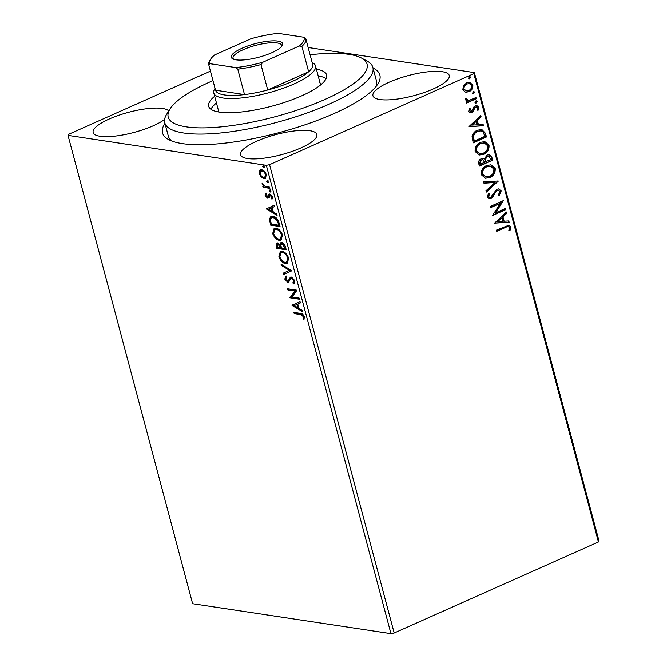 <?xml version="1.0" encoding="UTF-8"?>
<svg xmlns="http://www.w3.org/2000/svg" width="667" height="667" viewBox="0 0 667 667"><rect width="100%" height="100%" fill="white"/><g stroke="black" fill="none" stroke-linecap="round" stroke-linejoin="round"><path stroke-width="1" d="M373.045 68.017A112.456 29.707 165.1 0 1 377.805 84.042A112.456 29.707 165.1 0 1 334.175 113.498A112.456 29.707 165.1 0 1 168.768 139.661A112.456 29.707 165.1 0 1 164.941 123.387M212.981 80.607A102.885 27.18 -14.9 0 0 170.093 108.854A102.885 27.18 -14.9 0 0 170.469 120.794A102.885 27.18 -14.9 0 0 289.837 112.49A102.885 27.18 -14.9 0 0 364.799 60.43A102.885 27.18 -14.9 0 0 361.347 57.971L366.892 60.914A107.67 28.439 165.1 0 1 370.51 63.482A107.67 28.439 165.1 0 1 372.87 67.384A107.67 28.439 165.1 0 1 284.142 120.335A107.67 28.439 165.1 0 1 167.134 126.655A107.67 28.439 165.1 0 1 164.766 122.753L168.334 136.135A107.67 28.439 -14.9 0 0 171.861 141.045M256.587 141.287A39.478 10.43 -14.9 0 0 240.545 154.777A39.478 10.43 -14.9 0 0 262.339 158.379A39.478 10.43 -14.9 0 0 300.809 147.957A39.478 10.43 -14.9 0 0 316.85 134.467A39.478 10.43 -14.9 0 0 295.064 130.865A39.478 10.43 -14.9 0 0 256.587 141.287M388.986 82.274A39.478 10.43 -14.9 0 0 372.945 95.765A39.478 10.43 -14.9 0 0 394.731 99.375A39.478 10.43 -14.9 0 0 433.208 88.953A39.478 10.43 -14.9 0 0 449.25 75.463A39.478 10.43 -14.9 0 0 427.455 71.853A39.478 10.43 -14.9 0 0 388.986 82.274M168.759 110.972A39.478 10.43 -14.9 0 0 109.188 119.026A39.478 10.43 -14.9 0 0 93.147 132.516A39.478 10.43 -14.9 0 0 114.932 136.126A39.478 10.43 -14.9 0 0 153.402 125.704A39.478 10.43 -14.9 0 0 164.616 119.443M261.289 177.08L259.288 173.67L259.555 170.61L261.681 169.81C263.623 170.077 265.183 171.719 266.383 174.746L265.324 178.489L264.024 178.614L261.289 177.08L262.039 176.747L261.456 176.105M269.885 188.336L263.031 187.302L262.715 186.101L263.723 186.251L262.023 183.117L264.857 186.243L269.568 187.135L269.885 188.336M265.124 195.606L265.483 193.438L266.258 194.23L265.95 195.656L267.175 196.957L268.668 194.297L269.626 194.064L272.278 196.89L272.003 199.225L271.186 198.441L271.469 196.898L269.977 195.264L268.484 197.941L267.534 198.166L265.124 195.606L265.883 195.273L266.241 193.096M267.175 196.957L268.476 196.423L269.426 193.955M269.21 194.055L269.626 194.064M271.586 195.439L270.735 194.931L269.401 195.456M268.484 197.941L267.534 198.166L268.284 197.824L266.483 196.565M279.089 222.936L280.057 226.563L270.677 225.146L269.393 219.118L270.894 216.45L272.928 216.266C275.588 216.5 277.639 218.718 279.089 222.936M286.235 249.783L276.855 248.366L276.263 246.156L276.738 243.005L277.63 242.913L280.015 244.672L280.865 242.671L281.757 242.571C283.317 242.821 284.526 244.189 285.401 246.657L286.235 249.783M291.829 270.794L283.775 274.379L283.425 273.078L289.536 270.352L281.407 265.483L281.057 264.174L291.829 270.794L283.775 274.379M299.066 298.016L299.391 299.216L290.003 297.799L294.922 291.045L287.927 289.995L287.61 288.794L296.99 290.212L292.088 296.957L299.066 298.016M300.45 314.549L294.214 313.607L293.897 312.406L300.225 313.365C301.801 313.14 303.151 314.257 304.277 316.717L303.977 319.501L303.093 318.784L303.318 316.583L300.45 314.549L301.209 314.215L294.214 313.607M390.945 633.65L192.621 603.71L68.009 135.384L266.333 165.324L269.568 164.682L394.18 633.008L390.945 633.65L266.333 165.324M292.029 305.403L300.025 301.617L300.375 302.926L297.79 304.077L298.958 308.454L302.393 310.514L302.743 311.822L292.029 305.403L292.73 304.869M289.011 281.883L287.752 282.283L284.817 279.165L285.601 276.388L286.426 277.414L285.784 279.323L287.394 281.074L288.411 280.532L290.387 277.164L291.287 277.055L294.697 280.732L293.58 283.934L292.846 282.883L293.763 280.674L291.587 278.256L290.779 278.506L288.586 282.191M294.222 283.425L293.605 282.55L294.514 280.34L292.346 277.914L290.779 278.506M287.394 281.074L289.161 280.198L289.703 278.856L288.944 279.19M285.418 263.49C282.766 263.173 280.582 260.947 278.873 256.812L280.29 251.659L282.183 251.476C284.834 251.801 287.01 254.044 288.703 258.204L287.244 263.315L285.418 263.49L286.176 263.148C283.525 262.84 281.341 260.605 279.623 256.47L278.873 256.812M279.24 240.27C276.588 239.953 274.404 237.727 272.695 233.592L274.112 228.447L276.005 228.256C278.656 228.589 280.832 230.832 282.525 234.984L281.065 240.095L279.24 240.27L279.998 239.937C277.347 239.62 275.163 237.394 273.445 233.258L272.695 233.592M266.366 208.938L274.362 205.153L274.704 206.453L272.128 207.604L273.295 211.989L276.73 214.049L277.072 215.358L266.366 208.938L267.067 208.404M270.71 191.829L270.235 192.038L269.185 190.92L269.701 190.037L270.752 191.162L270.51 192.013M268.259 182.625L267.784 182.833L266.742 181.716L267.25 180.832L268.301 181.949L268.067 182.808M264.265 167.617L263.79 167.826L262.748 166.708L263.257 165.825L264.307 166.942L264.074 167.801M308.162 47.499L474.379 72.595L598.991 540.92L598.441 541.963L394.18 633.008M465.274 92.046L462.815 89.52L463.548 85.576L466.675 82.875L469.751 82.383L472.828 85.051C473.045 88.277 471.769 90.487 469.018 91.679L465.916 92.188M467.175 101.142L465.558 99.842L465.649 98.783L466.825 98.891L467.959 100.358L469.335 100.283L475.963 97.54L476.28 98.741L466.6 103.051L466.283 101.851L467.4 101.176M468.651 111.456L469.41 108.521L470.427 108.854L469.818 110.847L471.427 111.431L473.862 106.978L475.254 105.92L476.938 105.636L478.723 107.204L478.064 110.255L476.988 109.972L477.564 107.871L476.521 106.953L474.771 107.787L473.186 111.556L471.794 112.606L470.21 112.873L468.651 111.456M470.393 111.481L471.427 111.431M485.484 133.342L486.451 136.968L473.211 142.871L472.069 136.577C472.886 133.383 474.679 131.266 477.439 130.24L481.807 129.481L485.484 133.342L484.951 133.258L485.918 136.885L486.451 136.968M492.63 160.188L479.39 166.083L478.798 163.882C478.272 161.456 479.048 159.772 481.124 158.821L483.116 158.496L484.334 159.029L487.06 155.052L489.311 154.686L491.796 157.062L492.63 160.188L479.315 165.8M498.216 181.199L486.31 192.104L485.96 190.795L494.997 182.525L483.942 183.2L483.592 181.899L498.166 180.999L486.185 191.646M505.461 208.421L505.778 209.621L492.538 215.516L500.342 203.31L490.462 207.712L490.145 206.512L503.385 200.609L495.614 212.806L505.461 208.421M505.553 227.405L496.748 231.332L496.431 230.132L508.946 225.171L510.764 226.93L510.022 230.565L508.846 230.407L509.413 227.547L508.312 226.597L505.019 227.322L496.673 231.049M598.441 541.963L473.828 73.637L269.568 164.682M494.564 223.128L506.42 212.023L506.77 213.332L502.951 216.825L504.119 221.211L508.788 220.919L509.138 222.228L494.564 223.128M501.192 190.945L499.233 195.748L498.299 195.072L499.858 191.637L498.382 190.253L497.032 190.462L495.839 191.429L492.938 196.965L491.087 198.483L489.153 198.791L487.252 197.073L488.694 193.055L489.753 193.63L488.611 196.482L489.695 197.474L490.712 197.307L496.732 189.253L498.841 188.919L501.192 190.945L500.659 190.87L498.699 195.664M489.903 177.522L485.434 178.239L481.307 174.721C481.024 170.227 482.8 167.167 486.643 165.541L490.995 164.824L495.197 168.417C495.448 172.861 493.68 175.896 489.903 177.522L485.151 178.189M483.725 154.302L479.256 155.027L475.129 151.501C474.846 147.007 476.622 143.947 480.465 142.321L484.817 141.604L489.019 145.206C489.27 149.65 487.51 152.676 483.725 154.302L478.973 154.977M468.901 126.655L480.749 115.558L481.099 116.858L477.28 120.36L478.447 124.737L483.116 124.454L483.467 125.763L468.901 126.655M476.205 100.85L476.655 101.384L475.821 102.876L476.355 102.96L474.987 102.451L475.821 100.959L477.197 101.467L475.696 103.068M475.821 100.959L476.48 100.859M473.753 91.646L474.212 92.179L473.37 93.672L473.903 93.755L472.536 93.247L473.378 91.754L474.746 92.263L473.245 93.864M473.378 91.754L474.029 91.646M469.76 76.63L470.218 77.172L469.376 78.664L469.91 78.748L468.542 78.239L469.385 76.747L470.752 77.255L469.251 78.856M469.385 76.747L470.035 76.638M68.009 135.384L68.559 134.342L210.447 71.094M473.828 73.637L474.379 72.595M375.813 86.785A107.67 28.439 -14.9 0 0 376.43 80.765L372.87 67.384M508.671 225.146L510.764 226.93M510.23 226.855L509.488 230.482L510.022 230.565M509.488 230.482L508.846 230.398M508.037 226.58L505.019 227.322M506.003 212.398L506.77 213.332M506.228 213.248L502.418 216.742L502.951 216.825M502.418 216.742L503.585 221.127L504.119 221.211M508.279 220.952L509.138 222.228M508.596 222.144L494.539 223.011M501.726 217.942L497.198 221.527L502.626 221.302L501.726 217.942L497.732 221.602M505.002 208.621L505.778 209.621M505.244 209.538L492.504 215.216M490.387 207.429L500.342 203.31M502.943 200.809L503.46 200.884M502.91 200.825L495.072 212.731L495.614 212.806M498.091 190.237L497.032 190.462M496.498 190.378L495.306 191.354L495.839 191.429M495.306 191.354L492.396 196.89L492.938 196.965M492.396 196.89L490.545 198.399L491.087 198.483M490.545 198.399L488.894 198.741M488.577 193.205L489.753 193.63M489.219 193.555L488.077 196.398L488.611 196.482M488.077 196.398L489.428 197.407M498.574 188.886L500.659 190.87M483.909 183.091L494.997 182.525M490.72 164.791L495.197 168.417M494.664 168.342C494.914 172.778 493.146 175.813 489.361 177.439M490.287 166.125L486.418 166.658C483.375 167.951 481.941 170.393 482.116 173.979L485.718 176.863M486.96 166.742C483.917 168.034 482.474 170.477 482.65 174.062L485.976 176.905L489.578 176.321C492.605 175.037 494.03 172.62 493.855 169.068L490.57 166.158L486.418 166.658M482.116 173.979L482.65 174.062M482.841 158.463L484.334 159.029M489.036 154.661L491.796 157.062M491.262 156.987L492.088 160.105M488.536 156.02L486.843 156.178L484.976 159.113L485.493 161.706L490.954 159.588L488.811 156.045L487.377 156.253L485.518 159.196L486.026 161.781M482.616 159.763L480.932 159.93L479.556 162.956L479.89 164.199L484.667 162.389L482.908 159.788L481.466 160.013L480.098 163.031L480.423 164.282M479.556 162.956L480.098 163.031M480.932 159.93L481.466 160.013M484.976 159.113L485.518 159.196M486.843 156.178L487.377 156.253M484.542 141.571L489.019 145.206M488.486 145.123C488.736 149.566 486.968 152.601 483.183 154.219M484.109 142.905L480.248 143.447C477.205 144.739 475.763 147.174 475.938 150.759L479.54 153.643M480.782 143.522C477.739 144.814 476.305 147.257 476.471 150.842L479.798 153.693L483.4 153.102C486.426 151.818 487.852 149.4 487.677 145.848L484.392 142.938L480.248 143.447M475.938 150.759L476.471 150.842M485.918 136.885L473.136 142.588M481.549 129.448L484.951 133.258M480.874 130.799L477.222 131.357C474.954 132.199 473.528 133.934 472.953 136.577L473.712 140.979L474.245 141.062L484.776 136.376L483.233 132.016L481.157 130.832L477.755 131.441C475.488 132.274 474.07 134.017 473.495 136.652L474.245 141.062M472.953 136.577L473.495 136.652M477.222 131.357L477.755 131.441M480.34 115.933L481.099 116.858M480.565 116.783L476.747 120.277L477.28 120.36M476.747 120.277L477.914 124.662L478.447 124.737M482.616 124.487L483.467 125.763M482.933 125.679L468.868 126.547M476.063 121.477L471.527 125.054L476.955 124.837L476.063 121.477L472.061 125.138M469.36 108.604L470.427 108.854M469.893 108.771L469.276 110.764L469.818 110.847M469.276 110.764L470.894 111.347M476.68 105.611L478.723 107.204M478.181 107.12L477.53 110.18M476.246 106.937L475.621 107.095M475.087 107.012L474.237 107.712L474.771 107.787M474.237 107.712L473.578 109.43L474.12 109.513M473.578 109.43L472.645 111.472L473.186 111.556M472.645 111.472L471.261 112.523L471.794 112.606M471.261 112.523L469.952 112.815M476.655 101.384L477.197 101.467M475.496 97.749L476.28 98.741M475.746 98.658L466.525 102.768M466.291 98.816L466.8 99.508M466.266 99.425L467.7 100.308M474.212 92.179L474.746 92.263M469.493 82.349L472.828 85.051M472.286 84.976C472.503 88.194 471.236 90.404 468.484 91.596L469.018 91.679M468.484 91.596L465.649 92.138M469.209 83.658L466.466 83.992C464.399 84.859 463.398 86.493 463.465 88.911L466.008 90.82M467 84.075C464.932 84.934 463.932 86.577 463.999 88.994L466.258 90.87L468.709 90.479C470.769 89.62 471.744 87.986 471.636 85.584L469.476 83.683L466.466 83.992M463.465 88.911L463.999 88.994M470.218 77.172L470.752 77.255M294.972 313.273L294.772 312.54M304.269 318.784L303.093 318.784M303.852 318.442L304.144 317.017L303.393 317.35M304.144 317.017L304.069 316.25L303.318 316.583M304.069 316.25L301.209 314.215M302.493 310.88L292.788 305.069M297.866 307.804L298.616 307.462L297.724 304.102L294.264 305.644L297.866 307.804L296.965 304.444M299.258 298.741L290.003 297.799M290.762 297.465L289.937 297.549M290.695 297.207L295.681 290.712L294.922 291.045M295.681 290.712L287.927 289.995M288.686 289.653L288.494 288.928M293.605 282.55L292.846 282.883M294.514 280.34L293.763 280.674M292.346 277.914L291.529 278.172M288.928 281.958L287.752 282.283M288.503 281.941L286.226 280.265M285.968 279.832L285.576 278.823L284.817 279.165M285.576 278.823L286.36 276.046M288.144 280.74L289.161 280.198M289.703 278.856L290.779 277.047M284.534 274.045L284.184 272.736L283.425 273.078M284.184 272.736L289.536 270.352M290.295 270.018L282.166 265.149L281.407 265.483M279.623 256.47L280.69 251.517M287.61 263.106L286.176 263.148M286.593 262.139L287.344 261.806L288.511 257.762C287.152 254.394 285.393 252.585 283.25 252.334L280.982 252.826L279.815 256.903C281.207 260.238 282.966 262.039 285.092 262.289L286.593 262.139L287.752 258.096C286.393 254.736 284.642 252.926 282.5 252.676L280.982 252.826M283.25 252.334L282.5 252.676M288.511 257.762L287.752 258.096M286.11 249.308L277.614 248.024L276.855 248.366M277.614 248.024L277.155 242.896M281.291 242.555L280.774 244.339L280.015 244.672M282.833 243.438L281.507 243.83L282.083 243.772L280.907 245.406L281.466 247.907L284.951 248.432L282.083 243.772L282.833 243.438L285.343 246.723L284.584 247.065M284.951 248.432L285.709 248.099L285.343 246.723M278.723 243.78L277.414 244.164L277.972 244.114L277.164 246.065L277.497 247.307L280.499 247.765L277.972 244.114L279.673 244.214M280.499 247.765L281.257 247.424L280.115 244.631M281.099 246.815L280.34 247.149M273.445 233.258L274.512 228.297M281.432 239.895L279.998 239.937M280.415 238.928L281.166 238.586L282.333 234.542C280.974 231.182 279.223 229.373 277.072 229.123L274.804 229.606L273.637 233.683C275.029 237.027 276.788 238.819 278.914 239.069L280.415 238.928L281.574 234.884C280.215 231.516 278.464 229.706 276.321 229.456L274.804 229.606M277.072 229.123L276.321 229.456M282.333 234.542L281.574 234.884M279.932 226.096L270.677 225.146M271.436 224.812L270.152 218.784L269.393 219.118M270.152 218.784L271.294 216.316M278.773 225.221L279.531 224.879L278.097 220.343L274.004 217.134L271.627 217.617L270.452 219.893L271.319 224.095L278.773 225.221L277.339 220.677L273.245 217.467L271.627 217.617M274.004 217.134L273.245 217.467M278.097 220.343L277.339 220.677M276.822 214.415L267.117 208.604M272.194 211.331L272.953 210.997L272.061 207.637L268.601 209.18L272.194 211.331L271.302 207.979M267.934 196.623L268.476 196.423L267.934 196.623M272.353 198.491L271.186 198.441M271.944 198.099L272.228 196.565M272.186 196.582L271.469 196.898M270.735 194.931L270.16 195.114L270.735 194.931M269.243 197.599L268.284 197.824M270.994 191.704L269.943 190.587L269.185 190.92M269.943 190.587L270.46 189.703M269.76 187.869L263.031 187.302M263.79 186.968L263.59 186.235M264.34 185.976L263.723 186.251M262.748 183.675L262.031 183.992M268.543 182.5L267.492 181.382L266.742 181.716M267.492 181.382L268.009 180.499M259.555 170.61L260.313 170.268L260.047 173.337L259.288 173.67M260.313 170.268L260.755 169.818M265.691 178.272L264.024 178.614M264.782 178.281L262.039 176.747M264.866 171.828L262.765 170.677L261.706 170.785L260.947 171.127L260.13 173.804C261.08 176.046 262.273 177.247 263.715 177.414L264.757 177.305L265.541 174.621C264.624 172.378 263.448 171.177 262.006 171.01L260.947 171.127M264.757 177.305L265.508 176.963L266.416 174.887M262.765 170.677L262.006 171.01M266.25 174.304L265.541 174.621M264.549 167.484L263.498 166.366L262.748 166.708M263.498 166.366L264.015 165.483M361.347 57.971A102.885 27.18 -14.9 0 0 310.097 54.769M164.766 122.753A107.67 28.439 165.1 0 1 166.742 114.165L170.093 108.854M320.393 85.118A52.643 13.907 -14.9 0 0 320.285 83.767A52.643 13.907 -14.9 0 0 319.126 81.858M316.408 69.201A61.014 16.116 165.1 0 1 325.254 72.711A61.014 16.116 165.1 0 1 326.597 74.921A61.014 16.116 165.1 0 1 276.313 104.927A61.014 16.116 165.1 0 1 210.013 108.504A61.014 16.116 165.1 0 1 208.671 106.295A61.014 16.116 165.1 0 1 214.666 96.265M326.113 78.631A61.014 16.116 -14.9 0 0 318.184 75.888M216.45 102.96A61.014 16.116 -14.9 0 0 210.939 109.28M312.156 62.515L312.615 62.756A52.643 13.907 165.1 0 1 315.533 65.925A52.643 13.907 165.1 0 1 294.147 83.909A52.643 13.907 165.1 0 1 242.846 97.807A52.643 13.907 165.1 0 1 213.799 92.996L218.543 110.83A52.643 13.907 -14.9 0 0 219.126 112.064M271.828 52.71A26.555 7.012 165.1 0 1 232.766 58.888A26.555 7.012 165.1 0 1 242.079 48.224A26.555 7.012 165.1 0 1 271.069 40.937A26.555 7.012 165.1 0 1 282.133 45.756A26.555 7.012 165.1 0 1 271.828 52.71M281.507 46.582A25.121 6.637 -14.9 0 0 281.591 45.348A25.121 6.637 -14.9 0 0 267.725 43.047A25.121 6.637 -14.9 0 0 243.238 49.683A25.121 6.637 -14.9 0 0 233.033 58.262A25.121 6.637 -14.9 0 0 233.717 59.296M215.499 90.078A50.25 13.273 -14.9 0 0 215.516 90.145A50.25 13.273 -14.9 0 0 215.533 90.212L244.522 94.589A50.25 13.273 -14.9 0 0 267.734 89.987A50.25 13.273 -14.9 0 0 292.213 81.474A50.25 13.273 -14.9 0 0 308.654 71.753A50.25 13.273 -14.9 0 0 312.631 64.307A50.25 13.273 -14.9 0 0 312.615 64.24L305.886 38.953M262.915 62.198L260.972 64.566L267.734 89.987L308.654 71.753L301.884 46.331L299.233 46.015A48.808 12.898 -14.9 0 0 303.86 37.235L278.131 33.35A48.808 12.898 -14.9 0 0 250.992 38.736L214.674 54.919A48.808 12.898 -14.9 0 0 210.68 59.121A48.808 12.898 -14.9 0 0 210.047 63.699L235.776 67.584A48.808 12.898 -14.9 0 0 262.915 62.198L299.233 46.015M210.047 63.699L208.771 64.791L215.533 90.212A50.25 13.273 -14.9 0 0 244.522 94.589L237.76 69.168L235.776 67.584M213.799 92.996A52.643 13.907 165.1 0 1 214.766 88.794L215.041 88.361M303.86 37.235L305.845 38.819A50.25 13.273 165.1 0 1 305.87 38.886A50.25 13.273 165.1 0 1 301.884 46.331M260.972 64.566A50.25 13.273 165.1 0 1 237.76 69.168M208.771 64.791A50.25 13.273 165.1 0 1 208.754 64.724A50.25 13.273 165.1 0 1 209.671 60.714L210.68 59.121M493.722 194.28L494.255 194.364M485.326 161.097L485.868 161.181M473.503 140.195L474.037 140.278M277.022 245.823L276.263 246.156M270.802 222.445L270.043 222.786M279.19 223.587L278.431 223.929M268.868 195.331L268.109 195.673M508.312 226.597L507.77 226.522M498.382 190.253L497.84 190.178M489.695 197.474L489.153 197.39M490.57 166.158L490.037 166.075M485.976 176.905L485.443 176.83M482.908 159.788L482.366 159.705M488.811 156.045L488.277 155.961M484.392 142.938L483.858 142.863M479.798 153.693L479.265 153.61M481.157 130.832L480.624 130.749M476.521 106.953L475.98 106.87M467.959 100.358L467.425 100.283M469.476 83.683L468.943 83.608M466.258 90.87L465.724 90.795M291.045 278.322L291.804 277.981M287.911 281.024L288.669 280.682M267.517 196.915L268.276 196.582M269.585 195.314L270.343 194.972M315.533 65.925L320.285 83.767M215.516 90.145L208.754 64.724M312.631 64.307L305.87 38.886"/></g></svg>
